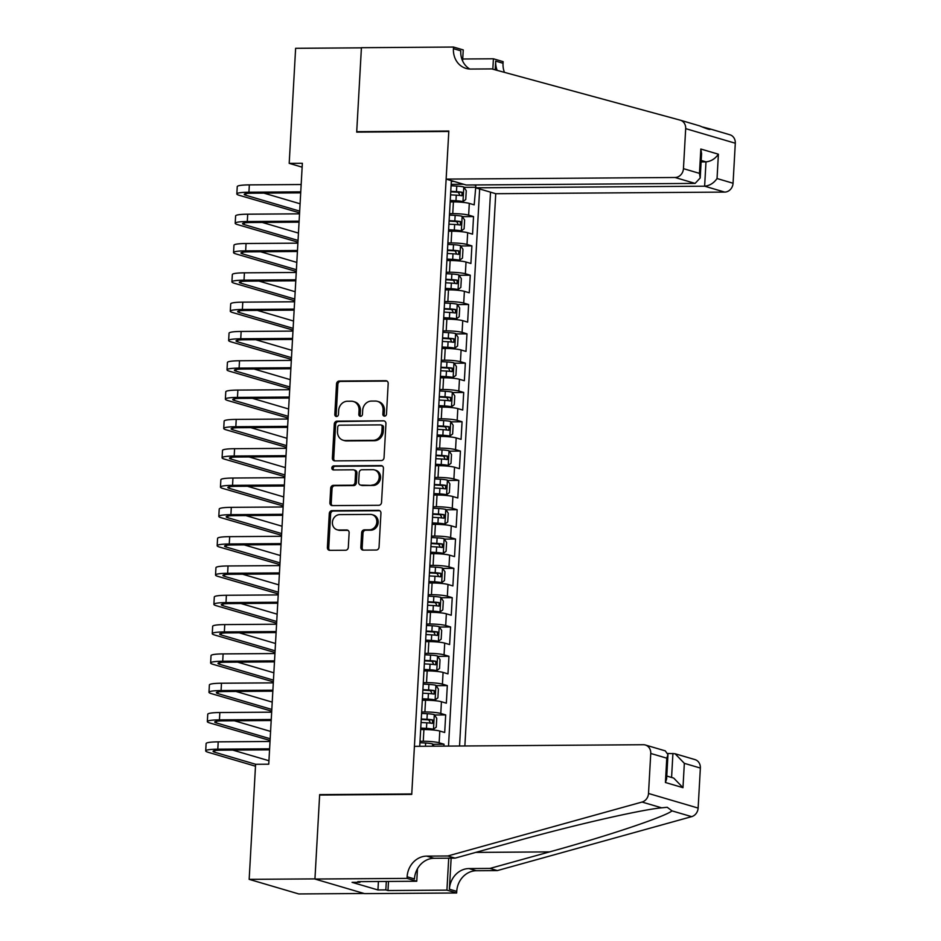 <?xml version="1.0" encoding="UTF-8"?>
<svg xmlns="http://www.w3.org/2000/svg" width="941" height="941" viewBox="0 0 941 941"><rect width="100%" height="100%" fill="white"/><g stroke="black" fill="none" stroke-linecap="round" stroke-linejoin="round"><path stroke-width="1.41" d="M384.563 416.157A2.035 1.788 -73.6 0 0 386.48 414.134L388.186 383.563A2.905 2.564 -73.6 0 0 385.763 380.705L339.278 381.023A2.905 2.564 -73.6 0 0 336.525 383.928L334.82 414.499A2.035 1.788 -73.6 0 0 338.442 414.463L338.654 410.511A9.292 8.187 -73.6 0 1 347.441 401.242L351.311 401.219A9.292 8.187 -73.6 0 1 353.416 401.513A9.292 8.187 -73.6 0 1 359.062 410.37L358.839 414.322A2.035 1.788 -73.6 0 0 362.461 414.299L362.673 410.347A9.292 8.187 -73.6 0 1 371.46 401.078L375.33 401.054A9.292 8.187 -73.6 0 1 377.435 401.348A9.292 8.187 -73.6 0 1 383.081 410.205L382.858 414.158A2.035 1.788 -73.6 0 0 384.563 416.157M360.838 547.262A2.905 2.564 -73.6 0 0 363.25 550.12L376.294 550.026A2.905 2.564 -73.6 0 0 379.047 547.133L380.94 513.186A2.905 2.564 -73.6 0 0 378.517 510.328L332.032 510.645A2.905 2.564 -73.6 0 0 329.279 513.551L327.386 547.497A2.905 2.564 -73.6 0 0 329.809 550.356L345.559 550.25A2.905 2.564 -73.6 0 0 348.311 547.356L349.123 532.818A2.905 2.564 -73.6 0 0 346.7 529.959L338.878 530.018A7.763 6.846 -73.6 0 1 337.125 529.771A7.763 6.846 -73.6 0 1 332.514 521.373A7.763 6.846 -73.6 0 1 339.748 514.621L370.354 514.409A7.763 6.846 -73.6 0 1 372.118 514.656A7.763 6.846 -73.6 0 1 376.718 523.055A7.763 6.846 -73.6 0 1 369.495 529.807L364.39 529.842A2.905 2.564 -73.6 0 0 361.65 532.735L360.838 547.262L362.179 547.662A2.905 2.564 -73.6 0 0 363.297 550.12M321.116 795.039L319.658 794.616L314.953 878.894L249.165 879.353L298.779 893.95L364.061 893.491M319.658 794.616L411.758 793.969L448.798 131.469L356.698 132.116L361.415 47.838L295.627 48.309L289.193 163.358L302.132 167.169M249.165 879.353L255.599 764.292L268.75 764.198L302.355 163.275L289.193 163.358M381.305 460.549A2.905 2.564 -73.6 0 0 384.046 457.655L385.939 423.697A2.905 2.564 -73.6 0 0 383.516 420.839L337.031 421.168A2.905 2.564 -73.6 0 0 334.29 424.062L332.385 458.008A2.905 2.564 -73.6 0 0 334.808 460.878L381.305 460.549M383.446 468.442L381.54 502.388A2.905 2.564 -73.6 0 1 378.8 505.293L332.302 505.611A2.905 2.564 -73.6 0 1 329.891 502.753L330.703 488.226A2.905 2.564 -73.6 0 1 333.443 485.333L352.299 485.203A2.905 2.564 -73.6 0 0 355.039 482.298L355.58 472.664A2.905 2.564 -73.6 0 0 353.157 469.806L333.526 469.947A2.035 1.788 -73.6 0 1 333.749 465.913L381.023 465.583A2.905 2.564 -73.6 0 1 383.446 468.442M443.929 746.119L444.034 744.225L432.848 744.296M420.015 741.296L423.262 741.273A11.833 1.435 3.2 0 1 439.141 742.778L439.8 731.051L444.693 732.498L445.681 714.913L434.483 714.984M421.662 711.984L424.897 711.961A11.833 1.435 3.2 0 1 440.788 713.466L441.435 701.739L446.34 703.186L447.316 685.589L436.118 685.671M423.297 682.672L426.532 682.648A11.833 1.435 3.2 0 1 442.423 684.154L443.082 672.427L447.975 673.874L448.951 656.277L437.765 656.359M424.932 653.36L428.179 653.336A11.833 1.435 3.2 0 1 444.058 654.842L444.717 643.115L449.61 644.55L450.598 626.965L439.4 627.047M426.579 624.048L429.814 624.024A11.833 1.435 3.2 0 1 445.705 625.53L446.352 613.803L451.257 615.238L452.233 597.653L441.035 597.735M428.214 594.736L431.449 594.712A11.833 1.435 3.2 0 1 447.34 596.218L447.998 584.49L452.892 585.925L453.868 568.34L442.682 568.423M429.849 565.412L433.095 565.4A11.833 1.435 3.2 0 1 448.975 566.894L449.633 555.178L454.527 556.613L455.515 539.028L444.317 539.099M431.496 536.099L434.73 536.076A11.833 1.435 3.2 0 1 450.621 537.582L451.268 525.854L456.162 527.301L457.15 509.716L445.952 509.787M433.131 506.787L436.365 506.764A11.833 1.435 3.2 0 1 452.256 508.269L452.915 496.542L457.808 497.989L458.785 480.392L447.598 480.475M434.766 477.475L438.012 477.452A11.833 1.435 3.2 0 1 453.891 478.957L454.55 467.23L459.443 468.677L460.431 451.08L449.233 451.162M436.412 448.163L439.647 448.139A11.833 1.435 3.2 0 1 455.538 449.645L456.185 437.918L461.078 439.353L462.066 421.768L450.868 421.85M438.047 418.851L441.282 418.827A11.833 1.435 3.2 0 1 457.173 420.333L457.832 408.606L462.725 410.041L463.701 392.456L452.515 392.538M439.682 389.539L442.929 389.515A11.833 1.435 3.2 0 1 458.808 391.021L459.467 379.294L464.36 380.729L465.348 363.144L454.15 363.226M441.329 360.227L444.564 360.203A11.833 1.435 3.2 0 1 460.455 361.697L461.102 349.981L465.995 351.416L466.983 333.832L455.785 333.902M442.964 330.903L446.199 330.879A11.833 1.435 3.2 0 1 462.09 332.385L462.749 320.669L467.642 322.104L468.618 304.519L457.432 304.59M444.599 301.59L447.845 301.567A11.833 1.435 3.2 0 1 463.725 303.073L464.384 291.345L469.277 292.792L470.265 275.207L459.067 275.278M446.246 272.278L449.48 272.255A11.833 1.435 3.2 0 1 465.372 273.76L466.018 262.033L470.912 263.48L471.9 245.883L460.702 245.966M447.881 242.966L451.115 242.943A11.833 1.435 3.2 0 1 467.007 244.448L467.665 232.721L472.558 234.168L473.535 216.571L468.642 215.136A11.833 1.435 -176.8 0 0 452.762 213.631L449.516 213.654M462.349 216.653L473.535 216.571M439.8 731.051A11.833 1.435 -176.8 0 0 423.909 729.557L420.674 729.569M441.435 701.739A11.833 1.435 -176.8 0 0 425.555 700.233L422.309 700.257M443.082 672.427A11.833 1.435 -176.8 0 0 427.19 670.921L423.956 670.945M444.717 643.115A11.833 1.435 -176.8 0 0 428.825 641.609L425.591 641.633M446.352 613.803A11.833 1.435 -176.8 0 0 430.472 612.297L427.226 612.32M447.998 584.49A11.833 1.435 -176.8 0 0 432.107 582.985L428.873 583.008M449.633 555.178A11.833 1.435 -176.8 0 0 433.742 553.673L430.507 553.696M451.268 525.854A11.833 1.435 -176.8 0 0 435.389 524.36L432.142 524.372M452.915 496.542A11.833 1.435 -176.8 0 0 437.024 495.037L433.789 495.06M454.55 467.23A11.833 1.435 -176.8 0 0 438.659 465.724L435.424 465.748M456.185 437.918A11.833 1.435 -176.8 0 0 440.306 436.412L437.059 436.436M457.832 408.606A11.833 1.435 -176.8 0 0 441.941 407.1L438.706 407.124M459.467 379.294A11.833 1.435 -176.8 0 0 443.576 377.788L440.341 377.811M461.102 349.981A11.833 1.435 -176.8 0 0 445.222 348.476L441.976 348.499M462.749 320.669A11.833 1.435 -176.8 0 0 446.857 319.164L443.623 319.187M464.384 291.345A11.833 1.435 -176.8 0 0 448.492 289.84L445.258 289.863M466.018 262.033A11.833 1.435 -176.8 0 0 450.139 260.528L446.893 260.551M467.665 232.721A11.833 1.435 -176.8 0 0 451.774 231.215L448.539 231.239M464.866 745.978L495.742 193.705L724.676 192.093L704.633 186.2L705.985 161.864L701.186 160.452M459.549 746.013L490.52 192.164M451.362 180.648L419.733 746.295M475.723 187.424L474.193 204.844L469.3 203.409A11.833 1.435 -176.8 0 0 453.409 201.903L450.174 201.927M467.007 244.448L471.9 245.883M465.372 273.76L470.265 275.207M463.725 303.073L468.618 304.519M462.09 332.385L466.983 333.832M460.455 361.697L465.348 363.144M458.808 391.021L463.701 392.456M457.173 420.333L462.066 421.768M455.538 449.645L460.431 451.08M453.891 478.957L458.785 480.392M452.256 508.269L457.15 509.716M450.621 537.582L455.515 539.028M448.975 566.894L453.868 568.34M447.34 596.218L452.233 597.653M445.705 625.53L450.598 626.965M444.058 654.842L448.951 656.277M442.423 684.154L447.316 685.589M440.788 713.466L445.681 714.913M439.141 742.778L444.034 744.225M448.504 746.095L479.651 188.976M463.607 184.248L451.162 184.342M451.315 181.425L453.962 181.413M463.984 187.341L475.181 187.259M475.84 185.224L473.064 184.954M384.81 416.134A2.035 1.788 -73.6 0 1 384.199 414.546L384.422 410.594A9.292 8.187 -73.6 0 0 378.776 401.736L377.435 401.348M353.416 401.513L354.757 401.913A9.292 8.187 -73.6 0 1 360.403 410.758L360.18 414.722A2.035 1.788 -73.6 0 0 360.791 416.31M387.069 381.093L340.618 381.423A2.905 2.564 -73.6 0 0 337.866 384.316L336.16 414.887A2.035 1.788 -73.6 0 0 336.772 416.475M383.516 420.839L338.372 421.556A2.905 2.564 -73.6 0 0 335.631 424.462L333.726 458.408A2.905 2.564 -73.6 0 0 334.855 460.878M382.152 426.885A2.035 1.788 -73.6 0 0 380.458 424.885L339.642 425.179A2.035 1.788 -73.6 0 0 337.725 427.202L337.49 431.378A9.292 8.187 -73.6 0 0 343.136 440.223A9.292 8.187 -73.6 0 0 345.241 440.517L373.142 440.329A9.292 8.187 -73.6 0 0 381.917 431.06L382.152 426.885L383.493 427.285A2.035 1.788 -73.6 0 0 382.258 425.344L380.917 424.956M343.136 440.223L344.477 440.623A9.292 8.187 -73.6 0 0 346.582 440.917L345.241 440.517M383.493 427.285L383.258 431.46A9.292 8.187 -73.6 0 1 374.483 440.717L346.582 440.917M353.816 469.9L355.157 470.288A2.905 2.564 -73.6 0 1 356.921 473.052L356.38 482.698A2.905 2.564 -73.6 0 1 353.64 485.591L334.784 485.721A2.905 2.564 -73.6 0 0 332.044 488.626L331.232 503.153A2.905 2.564 -73.6 0 0 332.349 505.611M382.317 465.971L335.09 466.313A2.035 1.788 -73.6 0 0 333.808 469.935M371.86 485.062A7.763 6.846 -73.6 0 0 379.094 478.31A7.763 6.846 -73.6 0 0 374.483 469.912A7.763 6.846 -73.6 0 0 372.718 469.665L361.944 469.747A2.905 2.564 -73.6 0 0 359.191 472.641L358.662 482.274A2.905 2.564 -73.6 0 0 361.073 485.133L373.201 485.45A7.763 6.846 -73.6 0 0 380.435 478.71A7.763 6.846 -73.6 0 0 375.824 470.312L374.483 469.912M360.415 485.038L361.756 485.438A2.905 2.564 -73.6 0 0 362.414 485.532L361.073 485.133M373.201 485.45L362.414 485.532M372.118 514.656L373.459 515.045A7.763 6.846 -73.6 0 1 378.059 523.455A7.763 6.846 -73.6 0 1 370.836 530.195L365.731 530.23A2.905 2.564 -73.6 0 0 362.991 533.124L362.179 547.662M337.125 529.771L338.466 530.171A7.763 6.846 -73.6 0 0 340.219 530.406L338.878 530.018M347.994 530.359L340.219 530.406M379.811 510.716L333.373 511.045A2.905 2.564 -73.6 0 0 330.62 513.939L328.727 547.897A2.905 2.564 -73.6 0 0 329.856 550.356M450.233 200.892L462.913 201.621L465.76 199.48L466.254 190.694L463.737 186.965A7.834 0.953 -176.8 0 0 456.785 186.083L451.08 185.765M462.913 201.621A7.834 0.953 -176.8 0 0 455.962 200.739L450.257 200.421M450.574 194.858L456.279 195.163A7.834 0.953 3.2 0 1 461.89 195.763L462.09 192.246A7.834 0.953 -176.8 0 0 456.467 191.646L450.763 191.341M450.739 191.811L458.302 192.27L459.62 194.646M299.579 212.842L239.249 195.316A22.184 2.694 3.2 0 1 236.838 193.94L237.25 186.612A22.184 2.694 3.2 0 1 249.341 184.883L301.167 184.518M236.838 193.94A22.184 2.694 3.2 0 1 248.93 192.211L300.755 191.846M300.697 192.858L252.282 193.199A14.785 1.8 -176.8 0 0 244.225 194.352A14.785 1.8 -176.8 0 0 245.836 195.269L299.673 211.113M263.856 193.117L300.085 203.785M475.864 184.942L475.699 187.812L704.633 186.2C709.679 185.683 713.819 183.13 717.042 178.531L733.063 183.248L735.297 143.232L685.683 128.635A8.869 7.822 -73.6 0 0 680.296 120.177A8.869 7.822 -73.6 0 0 680.155 120.142L491.755 68.905L470.7 69.058A20.702 18.244 106.4 0 1 466.007 68.399A20.702 18.244 106.4 0 1 453.433 48.661L453.515 47.05L361.415 47.697L356.721 131.681L358.18 132.105M475.699 187.812L495.742 193.705M356.721 131.681L448.822 131.034L446.128 179.108L675.062 177.496A8.869 7.822 -73.6 0 0 683.448 168.651L685.683 128.635M680.437 120.225L699.775 125.918C707.432 129.14 710.89 130.152 710.149 128.964L702.833 127.047M462.725 59.001L493.413 58.789L503.129 61.647L503.035 63.259A20.702 18.244 106.4 0 0 504.447 72.351M453.515 47.05L463.243 49.908L462.619 60.977M446.128 179.108L466.183 185.012L695.105 183.401L675.062 177.496M495.213 69.846L495.695 61.106L503.035 63.259M492.825 69.199L493.413 58.789M710.314 129.011L729.769 134.739A8.869 7.822 106.4 0 1 729.91 134.775A8.869 7.822 106.4 0 1 735.297 143.232M733.063 183.248A8.869 7.822 106.4 0 1 724.676 192.093M699.775 125.918L680.296 120.177M469.806 69.034A20.702 18.244 106.4 0 1 460.772 50.826L453.433 48.661M497.177 70.375A20.702 18.244 106.4 0 1 495.695 61.106M701.116 161.899L705.985 161.864C711.043 161.346 715.172 158.794 718.395 154.206L717.042 178.531M683.448 168.651L699.469 173.367L700.21 177.967L695.105 183.401M699.469 173.367L700.833 149.031L701.574 153.63L700.21 177.967M414.416 746.331L643.35 744.719A8.869 7.822 -73.6 0 1 645.361 745.001A8.869 7.822 -73.6 0 1 650.749 753.459L648.514 793.475L698.128 808.072A8.869 7.822 106.4 0 1 691.647 816.647L497.354 870.578L476.311 870.731A20.702 18.244 -73.6 0 0 456.738 891.374L456.656 892.985L364.555 893.632L314.941 879.035L319.634 795.051L411.735 794.404L414.416 746.331M497.354 870.578L490.014 868.414L549.591 851.887C606.886 836.184 664.711 816.823 672.027 810.883L667.204 807.272L661.652 807.825C640.656 809.742 571.246 825.692 514.656 841.607L455.091 858.133L434.036 858.286A20.702 18.244 -73.6 0 0 414.475 878.941L407.124 876.777L407.041 878.388L314.941 879.035M455.091 858.133L447.751 855.981L426.696 856.122A20.702 18.244 -73.6 0 0 407.124 876.777M451.139 858.168L449.398 889.21A20.702 18.244 -73.6 0 1 468.971 868.567L490.014 868.414M700.363 768.056L684.342 763.339L675.062 753.741L694.976 759.599A8.869 7.822 106.4 0 1 700.363 768.056L698.128 808.072M661.652 807.825L642.033 802.05L447.751 855.981M388.492 881.446L387.986 890.539L385.845 889.904L386.316 881.458M360.003 881.646L359.968 882.293L352.063 882.352L377.953 889.963L385.845 889.904M359.968 882.293L357.815 881.658L416.757 881.247L407.041 878.388M456.656 892.985L446.928 890.127L448.716 858.18M387.986 890.539L446.928 890.127M667.875 753.459L675.062 753.741M417.463 868.755L416.757 881.247M642.033 802.05A8.869 7.822 -73.6 0 0 648.514 793.475M377.953 889.963L378.423 881.517M684.342 763.339L682.978 787.676L673.709 778.078L666.769 776.031M682.978 787.676L665.416 782.5L666.604 779.007L667.969 754.682L665.275 750.859L645.361 745.001M665.416 782.5L666.781 758.175L667.969 754.682M448.598 230.204L461.278 230.933L464.125 228.792L464.607 220.006L462.09 216.277A7.834 0.953 -176.8 0 0 455.15 215.395L449.433 215.089M461.278 230.933A7.834 0.953 -176.8 0 0 454.327 230.051L448.622 229.745M448.928 224.17L454.632 224.476A7.834 0.953 3.2 0 1 460.255 225.075L460.455 221.558A7.834 0.953 -176.8 0 0 454.832 220.959L449.128 220.653M449.104 221.123L456.667 221.582L457.973 223.958M446.951 259.516L459.631 260.257L462.478 258.105L462.972 249.318L460.455 245.601A7.834 0.953 -176.8 0 0 453.503 244.707L447.798 244.401M459.631 260.257A7.834 0.953 -176.8 0 0 452.692 259.363L446.975 259.057M447.293 253.482L452.997 253.799A7.834 0.953 3.2 0 1 458.62 254.388L458.808 250.871A7.834 0.953 -176.8 0 0 453.197 250.282L447.493 249.965M447.457 250.435L455.021 250.894L456.338 253.27M445.316 288.84L457.996 289.569L460.843 287.428L461.337 278.63L458.82 274.913A7.834 0.953 -176.8 0 0 451.868 274.019L446.163 273.713M457.996 289.569A7.834 0.953 -176.8 0 0 451.045 288.675L445.34 288.369M445.658 282.794L451.362 283.112A7.834 0.953 3.2 0 1 456.973 283.7L457.173 280.183A7.834 0.953 -176.8 0 0 451.551 279.595L445.846 279.277M445.822 279.748L453.386 280.206L454.703 282.582M443.681 318.152L456.361 318.881L459.208 316.741L459.69 307.942L457.173 304.225A7.834 0.953 -176.8 0 0 450.233 303.331L444.517 303.026M456.361 318.881A7.834 0.953 -176.8 0 0 449.41 317.987L443.705 317.682M444.011 312.106L449.716 312.424A7.834 0.953 3.2 0 1 455.338 313.012L455.538 309.495A7.834 0.953 -176.8 0 0 449.916 308.907L444.211 308.589M444.187 309.06L451.751 309.53L453.056 311.894M297.944 242.155L237.614 224.628A22.184 2.694 3.2 0 1 235.203 223.252L235.615 215.924A22.184 2.694 3.2 0 1 247.706 214.195L299.52 213.83M235.203 223.252A22.184 2.694 3.2 0 1 247.295 221.523L299.109 221.159M299.062 222.17L250.647 222.511A14.785 1.8 -176.8 0 0 242.578 223.664A14.785 1.8 -176.8 0 0 244.19 224.581L298.038 240.425M262.21 222.429L298.45 233.097M296.297 271.478L235.979 253.941A22.184 2.694 3.2 0 1 233.556 252.564L233.968 245.236A22.184 2.694 3.2 0 1 246.06 243.507L297.885 243.154M233.556 252.564A22.184 2.694 3.2 0 1 245.66 250.847L297.474 250.482M297.415 251.482L249.012 251.823A14.785 1.8 -176.8 0 0 240.943 252.976A14.785 1.8 -176.8 0 0 242.555 253.894L296.403 269.738M260.575 251.741L296.803 262.41M294.662 300.791L234.333 283.253A22.184 2.694 3.2 0 1 231.921 281.877L232.333 274.549A22.184 2.694 3.2 0 1 244.425 272.831L296.25 272.467M231.921 281.877A22.184 2.694 3.2 0 1 244.013 280.159L295.839 279.795M295.78 280.806L247.365 281.147A14.785 1.8 -176.8 0 0 239.308 282.288A14.785 1.8 -176.8 0 0 240.92 283.206L294.756 299.05M258.94 281.065L295.168 291.722M293.027 330.103L232.698 312.565A22.184 2.694 3.2 0 1 230.286 311.189L230.698 303.861A22.184 2.694 3.2 0 1 242.79 302.143L294.604 301.779M230.286 311.189A22.184 2.694 3.2 0 1 242.378 309.471L294.192 309.107M294.145 310.118L245.73 310.459A14.785 1.8 -176.8 0 0 237.661 311.6A14.785 1.8 -176.8 0 0 239.273 312.518L293.121 328.362M257.293 310.377L293.533 321.034M442.035 347.464L454.715 348.194L457.561 346.053L458.055 337.254L455.538 333.537A7.834 0.953 -176.8 0 0 448.586 332.644L442.882 332.338M454.715 348.194A7.834 0.953 -176.8 0 0 447.775 347.311L442.058 346.994M442.376 341.43L448.081 341.736A7.834 0.953 3.2 0 1 453.703 342.336L453.891 338.807A7.834 0.953 -176.8 0 0 448.281 338.219L442.576 337.913M442.541 338.372L450.104 338.842L451.421 341.207M291.381 359.415L231.063 341.877A22.184 2.694 3.2 0 1 228.639 340.501L229.051 333.173A22.184 2.694 3.2 0 1 241.143 331.455L292.969 331.091M228.639 340.501A22.184 2.694 3.2 0 1 240.743 338.784L292.557 338.419M292.498 339.43L244.095 339.772A14.785 1.8 -176.8 0 0 236.026 340.913A14.785 1.8 -176.8 0 0 237.638 341.83L291.487 357.674M255.658 339.689L291.886 350.346M440.4 376.776L453.08 377.506L455.926 375.365L456.42 366.567L453.903 362.85A7.834 0.953 -176.8 0 0 446.951 361.967L441.247 361.65M453.08 377.506A7.834 0.953 -176.8 0 0 446.128 376.623L440.423 376.306M440.741 370.742L446.446 371.048A7.834 0.953 3.2 0 1 452.056 371.648L452.256 368.131A7.834 0.953 -176.8 0 0 446.634 367.531L440.929 367.225M440.906 367.684L448.469 368.154L449.786 370.519M289.746 388.727L229.416 371.189A22.184 2.694 3.2 0 1 227.004 369.813L227.416 362.485A22.184 2.694 3.2 0 1 239.508 360.768L291.334 360.403M227.004 369.813A22.184 2.694 3.2 0 1 239.096 368.096L290.922 367.731M290.863 368.743L242.449 369.084A14.785 1.8 -176.8 0 0 234.391 370.225A14.785 1.8 -176.8 0 0 236.003 371.154L289.84 386.998M254.023 369.001L290.251 379.658M438.765 406.089L451.445 406.818L454.291 404.677L454.774 395.879L452.256 392.162A7.834 0.953 -176.8 0 0 445.316 391.28L439.6 390.962M451.445 406.818A7.834 0.953 -176.8 0 0 444.493 405.936L438.788 405.618M439.094 400.054L444.799 400.36A7.834 0.953 3.2 0 1 450.421 400.96L450.621 397.443A7.834 0.953 -176.8 0 0 444.999 396.843L439.294 396.537M439.271 397.008L446.834 397.467L448.139 399.831M288.111 418.039L227.781 400.513A22.184 2.694 3.2 0 1 225.369 399.137L225.781 391.797A22.184 2.694 3.2 0 1 237.873 390.08L289.687 389.715M225.369 399.137A22.184 2.694 3.2 0 1 237.461 397.408L289.275 397.043M289.228 398.055L240.814 398.396A14.785 1.8 -176.8 0 0 232.756 399.549A14.785 1.8 -176.8 0 0 234.356 400.466L288.205 416.31M252.376 398.314L288.616 408.982M437.118 435.401L449.798 436.13L452.645 433.989L453.139 425.203L450.621 421.474A7.834 0.953 -176.8 0 0 443.67 420.592L437.965 420.274M449.798 436.13A7.834 0.953 -176.8 0 0 442.858 435.248L437.142 434.942M437.459 429.367L443.164 429.672A7.834 0.953 3.2 0 1 448.786 430.272L448.975 426.755A7.834 0.953 -176.8 0 0 443.364 426.155L437.659 425.85M437.624 426.32L445.187 426.779L446.505 429.155M286.464 447.351L226.146 429.825A22.184 2.694 3.2 0 1 223.723 428.449L224.134 421.121A22.184 2.694 3.2 0 1 236.226 419.392L288.052 419.027M223.723 428.449A22.184 2.694 3.2 0 1 235.826 426.72L287.64 426.355M287.581 427.367L239.179 427.708A14.785 1.8 -176.8 0 0 231.11 428.861A14.785 1.8 -176.8 0 0 232.721 429.778L286.57 445.622M250.741 427.626L286.97 438.294M435.483 464.713L448.163 465.454L451.01 463.301L451.504 454.515L448.986 450.786A7.834 0.953 -176.8 0 0 442.035 449.904L436.33 449.598M448.163 465.454A7.834 0.953 -176.8 0 0 441.211 464.56L435.507 464.254M435.824 458.679L441.529 458.996A7.834 0.953 3.2 0 1 447.14 459.584L447.34 456.067A7.834 0.953 -176.8 0 0 441.717 455.479L436.012 455.162M435.989 455.632L443.552 456.091L444.87 458.467M284.829 476.675L224.499 459.137A22.184 2.694 3.2 0 1 222.088 457.761L222.499 450.433A22.184 2.694 3.2 0 1 234.591 448.704L286.417 448.339M222.088 457.761A22.184 2.694 3.2 0 1 234.18 456.032L286.005 455.679M285.946 456.679L237.532 457.02A14.785 1.8 -176.8 0 0 229.475 458.173A14.785 1.8 -176.8 0 0 231.086 459.09L284.923 474.934M249.106 456.938L285.335 467.606M433.848 494.025L446.528 494.766L449.375 492.625L449.857 483.827L447.34 480.11A7.834 0.953 -176.8 0 0 440.4 479.216L434.683 478.91M446.528 494.766A7.834 0.953 -176.8 0 0 439.576 493.872L433.872 493.566M434.177 487.991L439.882 488.308A7.834 0.953 3.2 0 1 445.505 488.897L445.705 485.38A7.834 0.953 -176.8 0 0 440.082 484.791L434.377 484.474M434.354 484.944L441.917 485.403L443.223 487.779M283.194 505.987L222.864 488.45A22.184 2.694 3.2 0 1 220.453 487.073L220.864 479.745A22.184 2.694 3.2 0 1 232.956 478.028L284.77 477.663M220.453 487.073A22.184 2.694 3.2 0 1 232.545 485.356L284.358 484.991M284.311 486.003L235.897 486.332A14.785 1.8 -176.8 0 0 227.84 487.485A14.785 1.8 -176.8 0 0 229.439 488.403L283.288 504.247M247.459 486.262L283.7 496.919M432.201 523.349L444.881 524.078L447.728 521.937L448.222 513.139L445.705 509.422A7.834 0.953 -176.8 0 0 438.753 508.528L433.048 508.222M444.881 524.078A7.834 0.953 -176.8 0 0 437.941 523.184L432.225 522.878M432.542 517.303L438.247 517.621A7.834 0.953 3.2 0 1 443.87 518.209L444.058 514.692A7.834 0.953 -176.8 0 0 438.447 514.104L432.742 513.786M432.707 514.256L440.27 514.727L441.588 517.091M281.547 535.3L221.229 517.762A22.184 2.694 3.2 0 1 218.806 516.386L219.218 509.057A22.184 2.694 3.2 0 1 231.31 507.34L283.135 506.976M218.806 516.386A22.184 2.694 3.2 0 1 230.91 514.668L282.723 514.304M282.665 515.315L234.262 515.656A14.785 1.8 -176.8 0 0 226.193 516.797A14.785 1.8 -176.8 0 0 227.804 517.715L281.653 533.559M245.824 515.574L282.053 526.231M430.566 552.661L443.246 553.39L446.093 551.25L446.587 542.451L444.07 538.734A7.834 0.953 -176.8 0 0 437.118 537.84L431.413 537.534M443.246 553.39A7.834 0.953 -176.8 0 0 436.295 552.496L430.59 552.191M430.907 546.627L436.612 546.933A7.834 0.953 3.2 0 1 442.223 547.521L442.423 544.004A7.834 0.953 -176.8 0 0 436.8 543.416L431.096 543.11M431.072 543.569L438.635 544.039L439.953 546.403M279.912 564.612L219.582 547.074A22.184 2.694 3.2 0 1 217.171 545.698L217.583 538.37A22.184 2.694 3.2 0 1 229.675 536.652L281.5 536.288M217.171 545.698A22.184 2.694 3.2 0 1 229.263 543.98L281.088 543.616M281.03 544.627L232.615 544.968A14.785 1.8 -176.8 0 0 224.558 546.109A14.785 1.8 -176.8 0 0 226.169 547.027L280.006 562.871M244.19 544.886L280.418 555.543M428.931 581.973L441.611 582.702L444.458 580.562L444.94 571.763L442.423 568.046A7.834 0.953 -176.8 0 0 435.483 567.164L429.766 566.847M441.611 582.702A7.834 0.953 -176.8 0 0 434.66 581.82L428.955 581.503M429.261 575.939L434.965 576.245A7.834 0.953 3.2 0 1 440.588 576.845L440.788 573.328A7.834 0.953 -176.8 0 0 435.165 572.728L429.461 572.422M429.437 572.881L437 573.351L438.306 575.716M278.277 593.924L217.947 576.386A22.184 2.694 3.2 0 1 215.536 575.01L215.948 567.682A22.184 2.694 3.2 0 1 228.04 565.964L279.853 565.6M215.536 575.01A22.184 2.694 3.2 0 1 227.628 573.292L279.442 572.928M279.395 573.939L230.98 574.281A14.785 1.8 -176.8 0 0 222.923 575.422A14.785 1.8 -176.8 0 0 224.523 576.339L278.371 592.183M242.543 574.198L278.783 584.855M427.285 611.285L439.965 612.015L442.811 609.874L443.305 601.076L440.788 597.359A7.834 0.953 -176.8 0 0 433.836 596.476L428.131 596.159M439.965 612.015A7.834 0.953 -176.8 0 0 433.025 611.132L427.308 610.815M427.626 605.251L433.33 605.557A7.834 0.953 3.2 0 1 438.953 606.157L439.141 602.64A7.834 0.953 -176.8 0 0 433.53 602.04L427.826 601.734M427.79 602.193L435.354 602.663L436.671 605.028M276.63 623.236L216.312 605.71A22.184 2.694 3.2 0 1 213.889 604.322L214.301 596.994A22.184 2.694 3.2 0 1 226.393 595.277L278.218 594.912M213.889 604.322A22.184 2.694 3.2 0 1 225.993 602.605L277.807 602.24M277.748 603.252L229.345 603.593A14.785 1.8 -176.8 0 0 221.276 604.745A14.785 1.8 -176.8 0 0 222.888 605.663L276.736 621.507M240.908 603.51L277.136 614.179M425.65 640.598L438.33 641.327L441.176 639.186L441.67 630.399L439.153 626.671A7.834 0.953 -176.8 0 0 432.201 625.789L426.496 625.471M438.33 641.327A7.834 0.953 -176.8 0 0 431.378 640.445L425.673 640.127M425.991 634.563L431.696 634.869A7.834 0.953 3.2 0 1 437.306 635.469L437.506 631.952A7.834 0.953 -176.8 0 0 431.884 631.352L426.179 631.046M426.155 631.517L433.719 631.976L435.036 634.352M274.995 652.548L214.666 635.022A22.184 2.694 3.2 0 1 212.254 633.646L212.666 626.318A22.184 2.694 3.2 0 1 224.758 624.589L276.583 624.224M212.254 633.646A22.184 2.694 3.2 0 1 224.346 631.917L276.172 631.552M276.113 632.564L227.698 632.905A14.785 1.8 -176.8 0 0 219.641 634.058A14.785 1.8 -176.8 0 0 221.253 634.975L275.09 650.819M239.273 632.822L275.501 643.491M424.015 669.91L436.695 670.639L439.541 668.498L440.023 659.712L437.506 655.983A7.834 0.953 -176.8 0 0 430.566 655.101L424.85 654.795M436.695 670.639A7.834 0.953 -176.8 0 0 429.743 669.757L424.038 669.451M424.344 663.875L430.049 664.193A7.834 0.953 3.2 0 1 435.671 664.781L435.871 661.264A7.834 0.953 -176.8 0 0 430.249 660.664L424.544 660.359M424.52 660.829L432.084 661.288L433.389 663.664M273.361 681.86L213.031 664.334A22.184 2.694 3.2 0 1 210.619 662.958L211.031 655.63A22.184 2.694 3.2 0 1 223.123 653.901L274.937 653.536M210.619 662.958A22.184 2.694 3.2 0 1 222.711 661.229L274.525 660.864M274.478 661.876L226.063 662.217A14.785 1.8 -176.8 0 0 218.006 663.37A14.785 1.8 -176.8 0 0 219.606 664.287L273.455 680.131M237.626 662.135L273.866 672.803M422.368 699.222L435.048 699.963L437.894 697.81L438.388 689.024L435.871 685.307A7.834 0.953 -176.8 0 0 428.92 684.413L423.215 684.107M435.048 699.963A7.834 0.953 -176.8 0 0 428.108 699.069L422.391 698.763M422.709 693.188L428.414 693.505A7.834 0.953 3.2 0 1 434.036 694.093L434.224 690.576A7.834 0.953 -176.8 0 0 428.614 689.988L422.909 689.671M422.874 690.141L430.437 690.6L431.754 692.976M271.714 711.184L211.396 693.646A22.184 2.694 3.2 0 1 208.973 692.27L209.384 684.942A22.184 2.694 3.2 0 1 221.476 683.225L273.302 682.86M208.973 692.27A22.184 2.694 3.2 0 1 221.076 690.553L272.89 690.188M272.831 691.188L224.429 691.529A14.785 1.8 -176.8 0 0 216.359 692.682A14.785 1.8 -176.8 0 0 217.971 693.599L271.82 709.443M235.991 691.459L272.22 702.115M420.733 728.546L433.413 729.275L436.259 727.134L436.753 718.336L434.236 714.619A7.834 0.953 -176.8 0 0 427.285 713.725L421.58 713.419M433.413 729.275A7.834 0.953 -176.8 0 0 426.461 728.381L420.756 728.075M421.074 722.5L426.779 722.817A7.834 0.953 3.2 0 1 432.39 723.406L432.589 719.889A7.834 0.953 -176.8 0 0 426.967 719.3L421.262 718.983M421.239 719.453L428.802 719.912L430.119 722.288M270.079 740.496L209.749 722.959A22.184 2.694 3.2 0 1 207.338 721.582L207.749 714.254A22.184 2.694 3.2 0 1 219.841 712.537L271.667 712.172M207.338 721.582A22.184 2.694 3.2 0 1 219.429 719.865L271.255 719.5M271.196 720.512L222.782 720.853A14.785 1.8 -176.8 0 0 214.724 721.994A14.785 1.8 -176.8 0 0 216.336 722.911L270.173 738.756M234.356 720.771L270.585 731.428M434.13 746.189L432.589 743.931A7.834 0.953 -176.8 0 0 425.65 743.037L419.933 742.731M255.493 766.209L208.114 752.271A22.184 2.694 3.2 0 1 205.703 750.894L206.114 743.566A22.184 2.694 3.2 0 1 218.206 741.849L270.02 741.484M205.703 750.894A22.184 2.694 3.2 0 1 217.794 749.177L269.608 748.813M269.561 749.824L221.147 750.165A14.785 1.8 -176.8 0 0 213.089 751.306A14.785 1.8 -176.8 0 0 214.689 752.224L255.705 764.292M232.709 750.083L268.95 760.74M423.262 741.273L423.909 729.557M424.897 711.961L425.555 700.233M426.532 682.648L427.19 670.921M428.179 653.336L428.825 641.609M429.814 624.024L430.472 612.297M431.449 594.712L432.107 582.985M433.095 565.4L433.742 553.673M434.73 536.076L435.389 524.36M436.365 506.764L437.024 495.037M438.012 477.452L438.659 465.724M439.647 448.139L440.306 436.412M441.282 418.827L441.941 407.1M442.929 389.515L443.576 377.788M444.564 360.203L445.222 348.476M446.199 330.879L446.857 319.164M447.845 301.567L448.492 289.84M449.48 272.255L450.139 260.528M451.115 242.943L451.774 231.215M452.762 213.631L453.409 201.903M468.642 215.136L469.3 203.409M384.422 410.594L383.081 410.205M360.18 414.722L358.839 414.322M360.403 410.758L359.062 410.37M336.16 414.887L334.82 414.499M337.866 384.316L336.525 383.928M340.618 381.423L339.278 381.023M387.033 381.07L385.763 380.705M384.199 414.546L382.858 414.158M333.726 458.408L332.385 458.008M335.631 424.462L334.29 424.062M338.372 421.556L337.031 421.168M374.483 440.717L373.142 440.329M383.258 431.46L381.917 431.06M331.232 503.153L329.891 502.753M332.044 488.626L330.703 488.226M334.784 485.721L333.443 485.333M353.64 485.591L352.299 485.203M356.38 482.698L355.039 482.298M356.921 473.052L355.58 472.664M335.09 466.313L333.749 465.913M382.281 465.948L381.023 465.583M362.991 533.124L361.65 532.735M365.731 530.23L364.39 529.842M370.836 530.195L369.495 529.807M347.958 530.336L346.7 529.959M328.727 547.897L327.386 547.497M330.62 513.939L329.279 513.551M333.373 511.045L332.032 510.645M379.776 510.692L378.517 510.328M462.984 201.574L463.795 187.059M456.467 191.646L456.785 186.083M455.962 200.739L456.279 195.163M458.302 192.27L462.09 192.246M249.341 184.883L248.93 192.211M245.93 193.611L245.836 195.269M700.833 149.031L718.395 154.206M434.036 858.286L426.696 856.122M468.971 868.567L476.311 870.731M666.781 758.175L650.749 753.459M691.647 816.647L672.027 810.883M449.398 889.21L456.738 891.374M549.591 851.887L475.758 852.405M671.58 777.442L672.921 753.423M461.349 230.886L462.16 216.371M454.832 220.959L455.15 215.395M454.327 230.051L454.632 224.476M456.667 221.582L460.455 221.558M459.702 260.198L460.514 245.683M453.197 250.282L453.503 244.707M452.692 259.363L452.997 253.799M455.021 250.894L458.808 250.871M458.067 289.51L458.879 275.007M451.551 279.595L451.868 274.019M451.045 288.675L451.362 283.112M453.386 280.206L457.173 280.183M456.432 318.823L457.244 304.319M449.916 308.907L450.233 303.331M449.41 317.987L449.716 312.424M451.751 309.53L455.538 309.495M247.706 214.195L247.295 221.523M244.284 222.923L244.19 224.581M246.06 243.507L245.66 250.847M242.649 252.247L242.555 253.894M244.425 272.831L244.013 280.159M241.014 281.559L240.92 283.206M242.79 302.143L242.378 309.471M239.367 310.871L239.273 312.518M454.785 348.135L455.597 333.632M448.281 338.219L448.586 332.644M447.775 347.311L448.081 341.736M450.104 338.842L453.891 338.807M241.143 331.455L240.743 338.784M237.732 340.183L237.638 341.83M453.15 377.459L453.962 362.944M446.634 367.531L446.951 361.967M446.128 376.623L446.446 371.048M448.469 368.154L452.256 368.131M239.508 360.768L239.096 368.096M236.097 369.495L236.003 371.154M451.515 406.771L452.327 392.256M444.999 396.843L445.316 391.28M444.493 405.936L444.799 400.36M446.834 397.467L450.621 397.443M237.873 390.08L237.461 397.408M234.45 398.808L234.356 400.466M449.869 436.083L450.68 421.568M443.364 426.155L443.67 420.592M442.858 435.248L443.164 429.672M445.187 426.779L448.975 426.755M236.226 419.392L235.826 426.72M232.815 428.12L232.721 429.778M448.234 465.395L449.045 450.88M441.717 455.479L442.035 449.904M441.211 464.56L441.529 458.996M443.552 456.091L447.34 456.067M234.591 448.704L234.18 456.032M231.18 457.444L231.086 459.09M446.599 494.707L447.41 480.204M440.082 484.791L440.4 479.216M439.576 493.872L439.882 488.308M441.917 485.403L445.705 485.38M232.956 478.028L232.545 485.356M229.533 486.756L229.439 488.403M444.952 524.019L445.763 509.516M438.447 514.104L438.753 508.528M437.941 523.184L438.247 517.621M440.27 514.727L444.058 514.692M231.31 507.34L230.91 514.668M227.898 516.068L227.804 517.715M443.317 553.332L444.128 538.828M436.8 543.416L437.118 537.84M436.295 552.496L436.612 546.933M438.635 544.039L442.423 544.004M229.675 536.652L229.263 543.98M226.263 545.38L226.169 547.027M441.682 582.655L442.493 568.141M435.165 572.728L435.483 567.164M434.66 581.82L434.965 576.245M437 573.351L440.788 573.328M228.04 565.964L227.628 573.292M224.617 574.692L224.523 576.339M440.035 611.968L440.847 597.453M433.53 602.04L433.836 596.476M433.025 611.132L433.33 605.557M435.354 602.663L439.141 602.64M226.393 595.277L225.993 602.605M222.982 604.004L222.888 605.663M438.4 641.28L439.212 626.765M431.884 631.352L432.201 625.789M431.378 640.445L431.696 634.869M433.719 631.976L437.506 631.952M224.758 624.589L224.346 631.917M221.347 633.317L221.253 634.975M436.765 670.592L437.577 656.077M430.249 660.664L430.566 655.101M429.743 669.757L430.049 664.193M432.084 661.288L435.871 661.264M223.123 653.901L222.711 661.229M219.7 662.64L219.606 664.287M435.118 699.904L435.93 685.389M428.614 689.988L428.92 684.413M428.108 699.069L428.414 693.505M430.437 690.6L434.224 690.576M221.476 683.225L221.076 690.553M218.065 691.953L217.971 693.599M433.483 729.216L434.295 714.713M426.967 719.3L427.285 713.725M426.461 728.381L426.779 722.817M428.802 719.912L432.589 719.889M219.841 712.537L219.429 719.865M216.43 721.265L216.336 722.911M432.531 746.201L432.66 744.025M425.461 746.248L425.65 743.037M218.206 741.849L217.794 749.177M214.783 750.577L214.689 752.224M710.232 128.988L729.91 134.775"/></g></svg>
